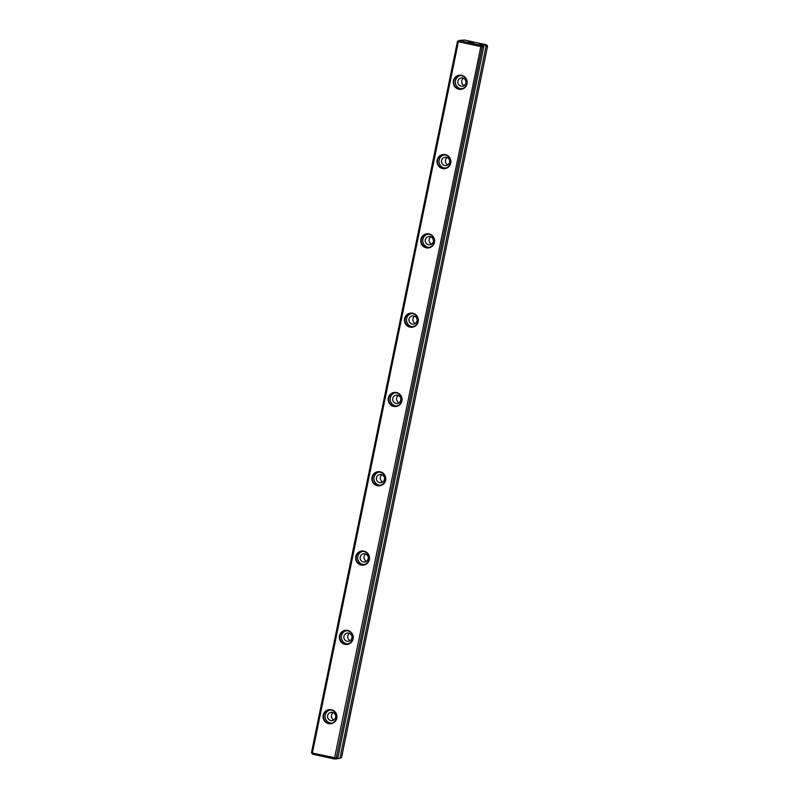 <?xml version="1.0" encoding="UTF-8"?>
<svg xmlns="http://www.w3.org/2000/svg" width="799" height="799" viewBox="0 0 799 799"><rect width="100%" height="100%" fill="white"/><g stroke="black" fill="none" stroke-linecap="round" stroke-linejoin="round"><path stroke-width="1.2" d="M337.797 757.971L336.619 758.88L334.382 758.96L312.858 754.276L311.45 752.728L457.457 41.428L458.966 40.479L480.878 45.273L483.115 45.193L483.804 46.662L482.286 46.821L336.279 758.121L337.797 757.971L483.804 46.662M341.543 757.572L338.377 758.69L341.543 757.572L487.55 46.272L486.032 46.432L484.873 45.014L480.349 44.404M340.024 757.732L486.032 46.432M338.377 758.69L337.118 758.491M479.19 44.105L483.115 45.193M331.425 709.722A7.101 6.961 84 0 1 335.19 721.417A7.101 6.961 84 0 1 323.395 718.85A7.101 6.961 84 0 1 331.425 709.722M347.705 630.421A7.101 6.961 84 0 1 351.47 642.116A7.101 6.961 84 0 1 339.665 639.55A7.101 6.961 84 0 1 347.705 630.421M363.984 551.13A7.101 6.961 84 0 1 367.74 562.816A7.101 6.961 84 0 1 355.945 560.249A7.101 6.961 84 0 1 363.984 551.13M380.264 471.829A7.101 6.961 84 0 1 384.019 483.515A7.101 6.961 84 0 1 372.224 480.958A7.101 6.961 84 0 1 380.264 471.829M396.534 392.529A7.101 6.961 84 0 1 400.299 404.224A7.101 6.961 84 0 1 388.504 401.657A7.101 6.961 84 0 1 396.534 392.529M412.813 313.238A7.101 6.961 84 0 1 416.579 324.923A7.101 6.961 84 0 1 404.783 322.357A7.101 6.961 84 0 1 412.813 313.238M429.093 233.937A7.101 6.961 84 0 1 432.858 245.623A7.101 6.961 84 0 1 421.053 243.066A7.101 6.961 84 0 1 429.093 233.937M445.373 154.636A7.101 6.961 84 0 1 449.128 166.332A7.101 6.961 84 0 1 437.333 163.765A7.101 6.961 84 0 1 445.373 154.636M461.642 75.336A7.101 6.961 84 0 1 465.408 87.031A7.101 6.961 84 0 1 453.612 84.464A7.101 6.961 84 0 1 461.642 75.336M334.382 758.96L480.878 46.592L458.386 41.708L312.379 753.008L336.279 758.121L334.971 759.05M473.627 42.567L468.384 41.778L473.627 42.567M484.873 45.014L486.142 44.724L464.618 40.04L458.966 40.479M479.45 44.075L480.379 44.235M481.467 45.373L482.286 46.821L480.878 46.592L480.878 45.273M459.355 40.599L458.386 41.708L457.457 41.428M311.45 752.728L312.858 754.276M462.701 78.022A4.175 4.095 -96 0 0 457.797 82.537A4.175 4.095 -96 0 0 465.957 82.337A4.175 4.095 -96 0 0 462.701 78.022M464.189 85.553A4.175 4.095 84 0 1 463.42 78.252M461.642 75.725A6.692 6.562 -96 0 0 453.782 82.956A6.692 6.562 -96 0 0 466.856 82.637A6.692 6.562 -96 0 0 461.642 75.725M460.394 75.585A6.692 6.562 -96 0 0 461.772 88.799M446.421 157.323A4.175 4.095 -96 0 0 441.517 161.827A4.175 4.095 -96 0 0 449.677 161.628A4.175 4.095 -96 0 0 446.421 157.323M447.909 164.854A4.175 4.095 84 0 1 447.15 157.553M445.363 155.026A6.692 6.562 -96 0 0 437.502 162.247A6.692 6.562 -96 0 0 450.576 161.927A6.692 6.562 -96 0 0 445.363 155.026M444.114 154.876A6.692 6.562 -96 0 0 445.492 168.09M430.152 236.624A4.175 4.095 -96 0 0 425.238 241.128A4.175 4.095 -96 0 0 433.398 240.928A4.175 4.095 -96 0 0 430.152 236.624M431.63 244.154A4.175 4.095 84 0 1 430.871 236.844M429.093 234.327A6.692 6.562 -96 0 0 421.223 241.548A6.692 6.562 -96 0 0 434.296 241.228A6.692 6.562 -96 0 0 429.093 234.327M427.835 234.177A6.692 6.562 -96 0 0 429.223 247.39M413.872 315.915A4.175 4.095 -96 0 0 408.958 320.429A4.175 4.095 -96 0 0 417.118 320.229A4.175 4.095 -96 0 0 413.872 315.915M415.35 323.445A4.175 4.095 84 0 1 414.591 316.144M412.813 313.617A6.692 6.562 -96 0 0 404.943 320.848A6.692 6.562 -96 0 0 418.017 320.529A6.692 6.562 -96 0 0 412.813 313.617M411.565 313.478A6.692 6.562 -96 0 0 412.943 326.691M397.592 395.215A4.175 4.095 -96 0 0 392.679 399.72A4.175 4.095 -96 0 0 400.848 399.52A4.175 4.095 -96 0 0 397.592 395.215M399.081 402.746A4.175 4.095 84 0 1 398.311 395.445M396.534 392.918A6.692 6.562 -96 0 0 388.674 400.139A6.692 6.562 -96 0 0 401.747 399.82A6.692 6.562 -96 0 0 396.534 392.918M395.285 392.768A6.692 6.562 -96 0 0 396.664 405.982M381.313 474.516A4.175 4.095 -96 0 0 376.409 479.02A4.175 4.095 -96 0 0 384.569 478.821A4.175 4.095 -96 0 0 381.313 474.516M382.801 482.047A4.175 4.095 84 0 1 382.032 474.746M380.254 472.219A6.692 6.562 -96 0 0 372.394 479.44A6.692 6.562 -96 0 0 385.468 479.12A6.692 6.562 -96 0 0 380.254 472.219M379.006 472.069A6.692 6.562 -96 0 0 380.384 485.283M365.033 553.807A4.175 4.095 -96 0 0 360.129 558.321A4.175 4.095 -96 0 0 368.289 558.121A4.175 4.095 -96 0 0 365.033 553.807M366.521 561.347A4.175 4.095 84 0 1 365.762 554.037M363.984 551.52A6.692 6.562 -96 0 0 356.114 558.741A6.692 6.562 -96 0 0 369.188 558.421A6.692 6.562 -96 0 0 363.984 551.52M362.726 551.37A6.692 6.562 -96 0 0 364.104 564.583M348.764 633.108A4.175 4.095 -96 0 0 343.85 637.622A4.175 4.095 -96 0 0 352.009 637.412A4.175 4.095 -96 0 0 348.764 633.108M350.242 640.638A4.175 4.095 84 0 1 349.483 633.337M347.705 630.811A6.692 6.562 -96 0 0 339.835 638.041A6.692 6.562 -96 0 0 352.908 637.712A6.692 6.562 -96 0 0 347.705 630.811M346.446 630.671A6.692 6.562 -96 0 0 347.835 643.884M332.484 712.408A4.175 4.095 -96 0 0 327.57 716.913A4.175 4.095 -96 0 0 335.73 716.713A4.175 4.095 -96 0 0 332.484 712.408M333.972 719.939A4.175 4.095 84 0 1 333.203 712.638M331.425 710.111A6.692 6.562 -96 0 0 323.555 717.332A6.692 6.562 -96 0 0 336.639 717.013A6.692 6.562 -96 0 0 331.425 710.111M330.177 709.961A6.692 6.562 -96 0 0 331.555 723.175M487.55 46.272L486.531 44.844"/></g></svg>
